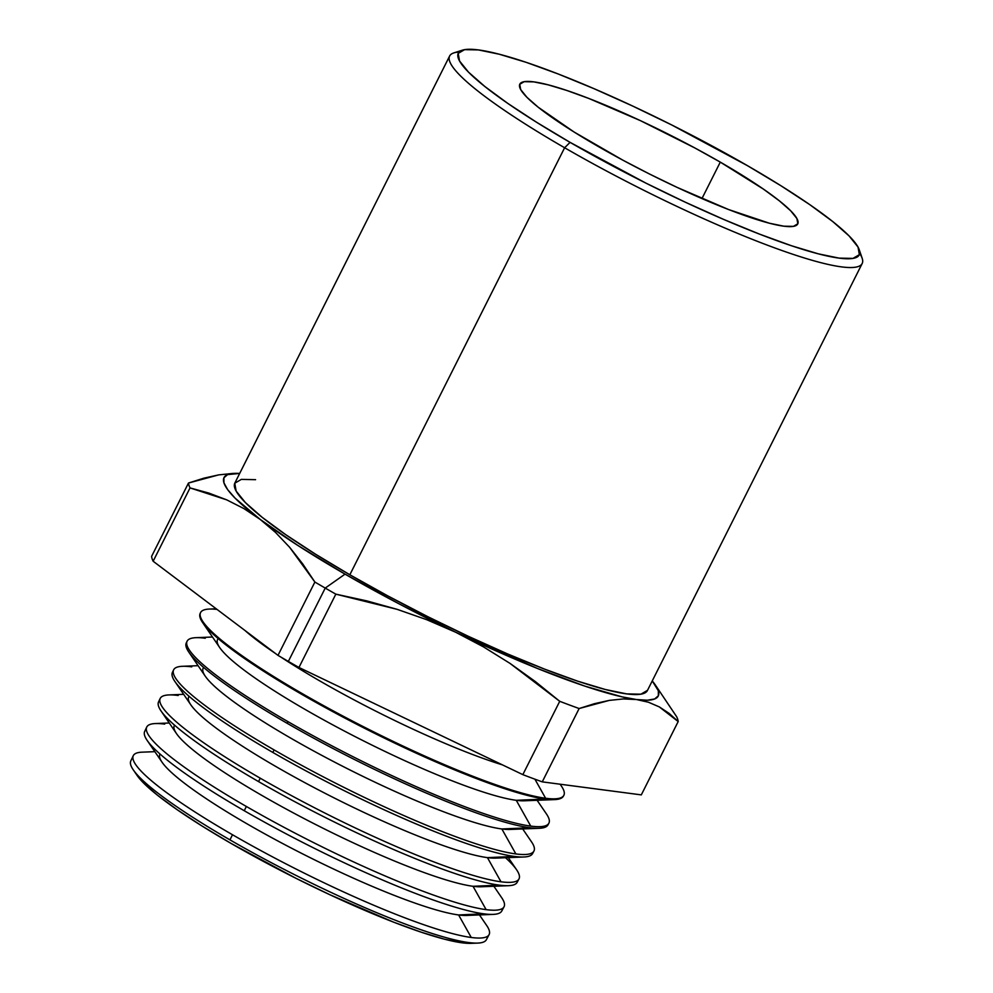 <?xml version="1.0" encoding="UTF-8"?>
<svg xmlns="http://www.w3.org/2000/svg" width="993" height="993" viewBox="0 0 993 993"><rect width="100%" height="100%" fill="white"/><g stroke="black" fill="none" stroke-linecap="round" stroke-linejoin="round"><path stroke-width="1.49" d="M255.573 479.681L241.324 479.396L234.77 483.231L236.135 491.051L245.37 502.557L262.14 517.291L285.785 534.706L315.402 554.106L349.846 574.773L564.62 147.758A230.897 32.695 26.7 0 0 771.474 246.711A230.897 32.695 26.7 0 0 862.16 258.267L859.255 249.764A224.418 31.776 -153.3 0 1 771.114 238.531A224.418 31.776 -153.3 0 1 570.069 142.359L564.62 147.758L349.846 574.773A230.897 32.695 26.7 0 0 647.411 690.532L862.185 263.505A230.897 32.695 -153.3 0 1 564.62 147.758A230.897 32.695 -153.3 0 1 449.63 56.018A230.897 32.695 -153.3 0 1 459.126 52.046M462.403 50.171L453.851 52.902A230.897 32.695 26.7 0 0 564.62 147.758L570.069 142.359A224.418 31.776 -153.3 0 1 462.403 50.171A224.418 31.776 -153.3 0 1 747.506 165.694L780.995 185.778L809.779 204.645L832.755 221.563L849.052 235.887L858.039 247.071L859.367 254.667L852.987 258.403L839.135 258.13L818.369 253.848L791.458 245.743L759.459 234.1L723.587 219.391L685.22 202.162L645.835 183.084L570.069 142.359L536.592 122.276L507.808 103.409L484.82 86.49L468.522 72.166L459.536 60.983L458.207 53.386L464.587 49.65L478.44 49.923L499.206 54.205L526.116 62.311L558.116 73.954L594 88.675L632.355 105.891L671.74 124.969L747.506 165.694A224.418 31.776 -153.3 0 1 859.255 249.764M169.257 723.003L155.479 723.549A199.978 28.313 26.7 0 0 246.351 806.465L244.266 810.735A199.854 28.3 26.7 0 0 483.889 913.833L458.605 914.95L483.889 913.833A199.854 28.3 -153.3 0 1 244.266 810.735A199.854 28.3 -153.3 0 1 147.15 740.393L162.033 762.19A176.022 24.924 26.7 0 0 295.318 850.145A176.022 24.924 26.7 0 0 458.605 914.95L471.253 937.479A199.146 28.201 26.7 0 0 486.719 925.55A199.146 28.201 -153.3 0 1 489.077 934.674A199.146 28.201 -153.3 0 1 471.253 937.479A199.146 28.201 -153.3 0 1 232.486 834.741A199.146 28.201 -153.3 0 1 133.261 755.723A199.146 28.201 -153.3 0 1 141.999 752.173A199.146 28.201 26.7 0 0 232.486 834.741L229.966 839.879A198.997 28.176 -153.3 0 1 133.273 769.836A198.997 28.176 -153.3 0 1 130.815 760.911A198.997 28.176 26.7 0 0 229.966 839.879A198.997 28.176 26.7 0 0 468.559 942.531A198.997 28.176 -153.3 0 1 229.966 839.879L232.486 834.741A199.146 28.201 26.7 0 0 471.253 937.479L458.605 914.95A176.022 24.924 -153.3 0 1 275.334 839.619A176.022 24.924 -153.3 0 1 160.01 754.01M133.273 769.836L137.046 775.372A192.94 27.32 26.7 0 0 283.154 871.792A192.94 27.32 26.7 0 0 462.142 942.816L468.559 942.531A198.997 28.176 26.7 0 0 486.359 939.726A198.997 28.176 -153.3 0 1 477.732 943.089A198.997 28.176 -153.3 0 1 468.559 942.531L462.142 942.816L471.253 943.338M147.15 740.393A199.854 28.3 -153.3 0 1 146.331 729.582M183.668 694.343L168.971 694.926A200.809 28.437 26.7 0 0 260.228 778.189L258.552 781.59A200.71 28.425 26.7 0 0 499.218 885.135L473.028 886.29L499.218 885.135A200.71 28.425 -153.3 0 1 258.552 781.59A200.71 28.425 -153.3 0 1 161.027 710.938L176.444 733.529A176.022 24.924 26.7 0 0 309.729 821.484A176.022 24.924 26.7 0 0 473.028 886.29L486.123 909.638A199.978 28.313 26.7 0 0 501.651 897.66A199.978 28.313 -153.3 0 1 504.022 906.82A199.978 28.313 -153.3 0 1 486.123 909.638A199.978 28.313 -153.3 0 1 246.351 806.465A199.978 28.313 26.7 0 0 486.123 909.638L473.028 886.29A176.022 24.924 -153.3 0 1 289.037 810.573A176.022 24.924 -153.3 0 1 174.545 725.163M161.027 710.938A200.71 28.425 -153.3 0 1 159.761 700.425M505.499 857.716A200.809 28.437 -153.3 0 1 518.967 878.966A200.809 28.437 -153.3 0 1 500.993 881.796A200.809 28.437 -153.3 0 1 260.228 778.189A200.809 28.437 26.7 0 0 500.993 881.796L487.439 857.629A176.022 24.924 -153.3 0 1 302.753 781.541A176.022 24.924 -153.3 0 1 189.092 696.304M174.905 681.496L190.855 704.869A176.022 24.924 26.7 0 0 324.14 792.824A176.022 24.924 26.7 0 0 487.439 857.629L514.548 856.438A201.579 28.549 -153.3 0 1 272.852 752.446A201.579 28.549 -153.3 0 1 174.905 681.496A201.579 28.549 -153.3 0 1 173.241 671.28M198.091 665.682L182.464 666.303A201.653 28.549 26.7 0 0 274.093 749.914A201.653 28.549 26.7 0 0 515.876 853.943L501.85 828.969A176.022 24.924 -153.3 0 1 316.457 752.495A176.022 24.924 -153.3 0 1 203.664 667.47M188.769 652.053L205.278 676.208A176.022 24.924 26.7 0 0 338.563 764.176A176.022 24.924 26.7 0 0 501.85 828.969L529.865 827.74A202.435 28.66 -153.3 0 1 287.151 723.301A202.435 28.66 -153.3 0 1 188.769 652.053A202.435 28.66 -153.3 0 1 186.287 642.967M212.502 637.022L195.944 637.68A202.485 28.673 26.7 0 0 287.958 721.638A202.485 28.673 26.7 0 0 530.746 826.102L516.261 800.308A176.022 24.924 -153.3 0 1 330.173 723.463A176.022 24.924 -153.3 0 1 218.237 638.636M202.646 622.599L219.689 647.548A176.022 24.924 26.7 0 0 352.974 735.515A176.022 24.924 26.7 0 0 516.261 800.308L545.194 799.03A203.304 28.785 -153.3 0 1 301.438 694.157A203.304 28.785 -153.3 0 1 202.646 622.599A203.304 28.785 -153.3 0 1 200.35 613.091M216.213 608.796L209.436 609.057A203.317 28.785 26.7 0 0 301.835 693.362L301.438 694.157A203.304 28.785 26.7 0 0 545.194 799.03A203.304 28.785 26.7 0 0 563.391 796.175L563.801 795.393A203.317 28.785 -153.3 0 1 545.616 798.26L534.904 779.182L545.616 798.26A203.317 28.785 -153.3 0 1 301.835 693.362A203.317 28.785 26.7 0 0 545.616 798.26A203.317 28.785 26.7 0 0 561.393 786.071L560.126 784.209M502.52 764.908A176.022 24.924 -153.3 0 1 280.659 656.932A176.022 24.924 26.7 0 0 502.52 764.908M275.607 653.568A176.022 24.924 -153.3 0 1 244.899 630.418A176.022 24.924 26.7 0 0 275.607 653.568M636.463 699.531A243.049 34.42 -153.3 0 1 455.588 632.206L483.405 646.828L510.005 663.386L535.401 681.62L559.729 701.306A273.435 38.715 26.7 0 0 579.142 708.53L594.509 703.677L609.317 700.388L623.405 698.935L636.463 699.531L648.417 702.212L659.302 706.904L678.182 721.551A273.435 38.715 26.7 0 0 676.63 716.685A273.435 38.715 -153.3 0 1 678.182 721.551L641.304 794.884L542.252 781.863L579.142 708.53L609.317 700.388L623.405 698.935L636.463 699.531A243.049 34.42 -153.3 0 0 655.33 684.971A243.049 34.42 -153.3 0 0 652.24 680.925L658.334 690.743L658.359 695.783L654.672 698.96L647.337 700.214L636.463 699.531L622.251 696.912L584.827 686.113L537.598 668.537L455.588 632.206L483.405 646.828L510.005 663.386L559.729 701.306L522.839 774.639A273.435 38.715 26.7 0 0 542.252 781.863L579.142 708.53A273.435 38.715 -153.3 0 1 559.729 701.306L522.839 774.639L298.955 667.47L335.833 594.149A273.435 38.715 -153.3 0 1 325.232 588.079L288.355 661.412L325.232 588.079A273.435 38.715 -153.3 0 1 314.88 582.047L277.99 655.38A273.435 38.715 26.7 0 0 288.355 661.412A273.435 38.715 26.7 0 0 298.955 667.47L335.833 594.149L397.113 609.33L426.742 619.706L455.588 632.206A243.049 34.42 -153.3 0 1 345.043 574.14L325.232 588.079A273.435 38.715 26.7 0 0 335.833 594.149L366.789 600.889L397.113 609.33L426.742 619.706L455.588 632.206L398.876 603.756L345.043 574.14L297.763 545.393L260.253 519.463L235.068 498.126L227.67 489.648L223.934 482.821L223.909 477.782L227.596 474.604L239.685 473.438A243.049 34.42 -153.3 0 0 234.596 473.363L232.101 473.462M859.715 253.513A230.897 32.695 -153.3 0 1 862.185 263.505M720.285 162.12L701.952 198.575L720.285 162.12A155.553 22.02 -153.3 0 1 797.751 223.922A155.553 22.02 -153.3 0 1 597.289 145.934A155.553 22.02 -153.3 0 1 519.823 84.132A155.553 22.02 -153.3 0 1 720.285 162.12L694.715 147.883L640.473 120.662L589.01 98.53L566.829 90.462L548.173 84.839L533.775 81.873L524.18 81.674L519.761 84.268L520.68 89.544L526.911 97.289L538.206 107.219L574.091 132.019L622.859 160.171L649.807 174.172L677.102 187.392L728.564 209.535L769.401 223.226L783.8 226.181L793.395 226.379L797.813 223.785L796.895 218.522L790.664 210.777L779.368 200.847L763.443 189.117L720.285 162.12M547.987 824.885L548.856 823.247A202.485 28.673 -153.3 0 1 530.746 826.102A202.485 28.673 -153.3 0 1 287.958 721.638L287.151 723.301A202.435 28.66 26.7 0 0 529.865 827.74A202.435 28.66 26.7 0 0 547.987 824.885A202.435 28.66 -153.3 0 1 539.199 828.299A202.435 28.66 -153.3 0 1 529.865 827.74L501.85 828.969A176.022 24.924 26.7 0 0 509.968 829.453L539.199 828.299M173.614 669.89L172.41 672.447A201.579 28.549 26.7 0 0 272.852 752.446L274.093 749.914L272.852 752.446A201.579 28.549 26.7 0 0 514.548 856.438A201.579 28.549 26.7 0 0 532.583 853.595L533.911 851.1A201.653 28.549 -153.3 0 1 515.876 853.943A201.653 28.549 -153.3 0 1 274.093 749.914A201.653 28.549 -153.3 0 1 173.614 669.89A201.653 28.549 -153.3 0 1 191.748 666.862M517.676 880.431A200.71 28.425 -153.3 0 1 508.466 885.694A200.71 28.425 -153.3 0 1 499.218 885.135A200.71 28.425 26.7 0 0 517.167 882.305L518.967 878.966M502.259 908.595A199.854 28.3 -153.3 0 1 493.099 914.392A199.854 28.3 -153.3 0 1 483.889 913.833A199.854 28.3 26.7 0 0 501.763 911.015L504.022 906.82M146.716 727.112L144.68 731.419A199.854 28.3 26.7 0 0 244.266 810.735L246.351 806.465A199.978 28.313 -153.3 0 1 146.716 727.112A199.978 28.313 -153.3 0 1 164.701 724.108M160.158 698.501L158.545 701.939A200.71 28.425 26.7 0 0 258.552 781.59L260.228 778.189A200.809 28.437 -153.3 0 1 160.158 698.501A200.809 28.437 -153.3 0 1 178.231 695.485M187.069 641.292L186.274 642.967A202.435 28.66 26.7 0 0 287.151 723.301L287.958 721.638A202.485 28.673 -153.3 0 1 187.069 641.292A202.485 28.673 -153.3 0 1 205.278 638.238M200.524 612.681L200.152 613.475A203.304 28.785 26.7 0 0 301.438 694.157L301.835 693.362A203.317 28.785 -153.3 0 1 200.524 612.681A203.317 28.785 -153.3 0 1 217.033 609.404M234.596 473.363A243.049 34.42 -153.3 0 0 260.253 519.463L275.533 532.434L289.683 547.354L302.753 563.962L314.88 582.047A273.435 38.715 26.7 0 0 325.232 588.079L345.043 574.14A243.049 34.42 -153.3 0 1 260.253 519.463L243.943 508.615L226.739 499.864L208.741 493.049L190.035 487.911A273.435 38.715 26.7 0 1 188.484 483.032L203.863 478.179L218.659 474.89L232.747 473.438L218.659 474.89L188.484 483.032L151.606 556.365A273.435 38.715 26.7 0 0 153.145 561.244L190.035 487.911A273.435 38.715 -153.3 0 1 188.484 483.032L151.606 556.365A273.435 38.715 26.7 0 0 153.145 561.244L190.035 487.911L226.739 499.864L243.943 508.615L260.253 519.463L275.533 532.434L289.683 547.354L314.88 582.047L277.99 655.38L153.145 561.244L277.99 655.38A273.435 38.715 26.7 0 0 288.355 661.412A273.435 38.715 26.7 0 0 298.955 667.47L522.839 774.639A273.435 38.715 26.7 0 0 542.252 781.863L641.304 794.884L678.182 721.551L669.208 713.446L659.302 706.904M449.63 56.018L234.857 483.032A230.897 32.695 26.7 0 0 349.846 574.773L387.804 595.899L427.809 616.678L468.324 636.302L507.795 654.027L544.71 669.17L577.641 681.148L605.32 689.49L626.695 693.896L640.944 694.181L647.498 690.334M136.947 775.223L143.513 782.931L157.515 795.256L177.275 809.791L202.026 826.015L230.81 843.28L295.951 878.296L329.8 894.693L393.625 922.162L421.144 932.166L444.281 939.142L462.142 942.816A192.94 27.32 26.7 0 0 471.03 943.35L477.732 943.089M676.63 716.685L655.33 684.971M563.577 795.765A203.304 28.785 -153.3 0 1 554.566 799.601A203.304 28.785 -153.3 0 1 545.194 799.03L516.261 800.308A176.022 24.924 26.7 0 0 524.378 800.792L554.566 799.601M516.261 800.308L530.746 826.102A202.485 28.673 26.7 0 0 546.46 813.975L537.114 800.296M501.85 828.969L515.876 853.943A201.653 28.549 26.7 0 0 531.528 841.865L522.703 828.944M533.03 852.242A201.579 28.549 -153.3 0 1 523.832 856.996A201.579 28.549 -153.3 0 1 514.548 856.438L487.439 857.629A176.022 24.924 26.7 0 0 495.557 858.113L523.832 856.996M487.439 857.629L500.993 881.796A200.809 28.437 26.7 0 0 516.583 869.756L508.292 857.604M473.028 886.29A176.022 24.924 26.7 0 0 481.133 886.774L508.466 885.694M458.605 914.95A176.022 24.924 26.7 0 0 466.722 915.434L493.099 914.392M141.987 752.173L154.846 751.664M489.077 934.674L486.359 939.726M133.261 755.723L130.815 760.911M501.651 897.66L493.881 886.265M486.719 925.55L479.458 914.925"/></g></svg>
